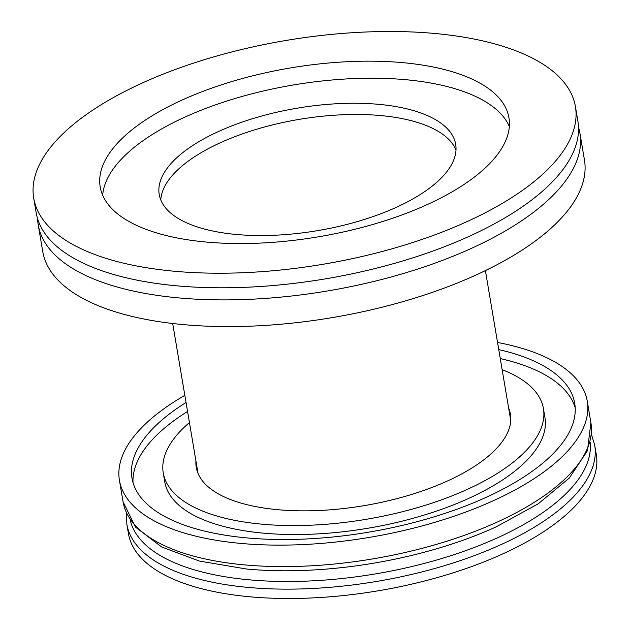 <?xml version="1.0" encoding="UTF-8"?>
<svg xmlns="http://www.w3.org/2000/svg" width="630" height="630" viewBox="0 0 630 630"><rect width="100%" height="100%" fill="white"/><g stroke="black" fill="none" stroke-linecap="round" stroke-linejoin="round"><path stroke-width="0.94" d="M160.792 199.97A150.334 62.079 170.4 0 1 298.99 119.409A150.334 62.079 170.4 0 1 456.002 150.042A150.334 62.079 -9.6 0 0 298.99 119.409A150.334 62.079 -9.6 0 0 160.792 199.97M201.82 241.621A207.27 85.585 170.4 0 1 100.194 186.921A207.27 85.585 170.4 0 1 290.288 67.969A207.27 85.585 170.4 0 1 508.93 117.794A207.27 85.585 170.4 0 1 412.965 210.696A207.27 85.585 170.4 0 1 201.82 241.621M168.399 270.656A274.696 113.431 -9.6 0 0 448.229 229.674A274.696 113.431 -9.6 0 0 575.41 106.549A274.696 113.431 -9.6 0 0 285.65 40.517A274.696 113.431 -9.6 0 0 33.713 198.166A274.696 113.431 -9.6 0 0 168.399 270.656M509.331 126.488A207.27 85.585 -9.6 0 0 293.17 85.011A207.27 85.585 -9.6 0 0 102.682 195.268M33.713 198.166L36.178 212.743A274.696 113.431 -9.6 0 0 170.864 285.232A274.696 113.431 -9.6 0 0 450.694 244.251A274.696 113.431 -9.6 0 0 577.883 121.125L575.41 106.549M232.927 234.139A150.334 62.079 170.4 0 1 159.217 194.473A150.334 62.079 170.4 0 1 297.092 108.195A150.334 62.079 170.4 0 1 455.679 144.333A150.334 62.079 170.4 0 1 386.072 211.711A150.334 62.079 170.4 0 1 232.927 234.139M578.505 127.244A274.696 113.431 170.4 0 1 579.931 133.229A274.696 113.431 170.4 0 1 452.749 256.363A274.696 113.431 170.4 0 1 172.911 297.336A274.696 113.431 170.4 0 1 38.225 224.855A274.696 113.431 170.4 0 1 37.603 218.736M38.225 224.855L42.745 251.543A274.696 113.431 -9.6 0 0 177.432 324.025A274.696 113.431 -9.6 0 0 457.262 283.051A274.696 113.431 -9.6 0 0 584.443 159.918L579.931 133.229M591.405 434.165L594.704 445.205L596.287 454.561A237.234 97.957 170.4 0 1 378.709 590.712A237.234 97.957 170.4 0 1 128.457 533.689L126.874 524.333L126.354 512.82M497.542 342.46A237.234 97.957 170.4 0 1 587.255 401.184A237.234 97.957 170.4 0 1 369.676 537.343A237.234 97.957 170.4 0 1 119.424 480.312A237.234 97.957 170.4 0 1 184.834 395.356M186.047 402.491A224.5 92.704 -9.6 0 0 131.985 478.194A224.5 92.704 -9.6 0 0 242.062 537.429A224.5 92.704 -9.6 0 0 470.76 503.937A224.5 92.704 -9.6 0 0 574.702 403.31A224.5 92.704 -9.6 0 0 498.755 349.603M508.63 408.019A159.327 65.788 170.4 0 1 510.434 414.178A159.327 65.788 170.4 0 1 436.669 485.596A159.327 65.788 170.4 0 1 274.365 509.363A159.327 65.788 170.4 0 1 196.253 467.318A159.327 65.788 170.4 0 1 195.922 460.916M575.19 407.838A224.5 92.704 -9.6 0 0 500.267 358.572M187.559 411.461A224.5 92.704 -9.6 0 0 133.009 482.627M502.149 369.668A192.788 79.608 170.4 0 1 543.43 408.602A192.788 79.608 170.4 0 1 454.175 495.015A192.788 79.608 170.4 0 1 257.78 523.774A192.788 79.608 170.4 0 1 163.257 472.902A192.788 79.608 170.4 0 1 189.441 422.557M163.257 472.902L164.769 481.871A192.788 79.608 -9.6 0 0 259.3 532.744A192.788 79.608 -9.6 0 0 455.687 503.984A192.788 79.608 -9.6 0 0 544.95 417.572L543.43 408.602M594.704 445.205A237.234 97.957 170.4 0 1 484.864 551.541A237.234 97.957 170.4 0 1 243.188 586.932A237.234 97.957 170.4 0 1 126.874 524.333M590.145 442.252A233.305 96.335 170.4 0 1 479.43 545.47A233.305 96.335 170.4 0 1 244.141 579.317A233.305 96.335 170.4 0 1 130.205 520.041M246.897 569.055A233.305 96.335 -9.6 0 0 496.361 526.774L538.264 503.772L569.252 478.099L587.451 450.702L590.885 422.651A237.234 97.957 170.4 0 1 373.33 558.802A237.234 97.957 170.4 0 1 123.063 501.795L135.529 527.145L161.729 547.029L199.434 561.078L246.574 569.024M510.757 420.588L485.391 270.609M198.048 473.476L172.683 323.497M590.885 422.651L587.255 401.184M123.055 501.779L119.424 480.312"/></g></svg>
